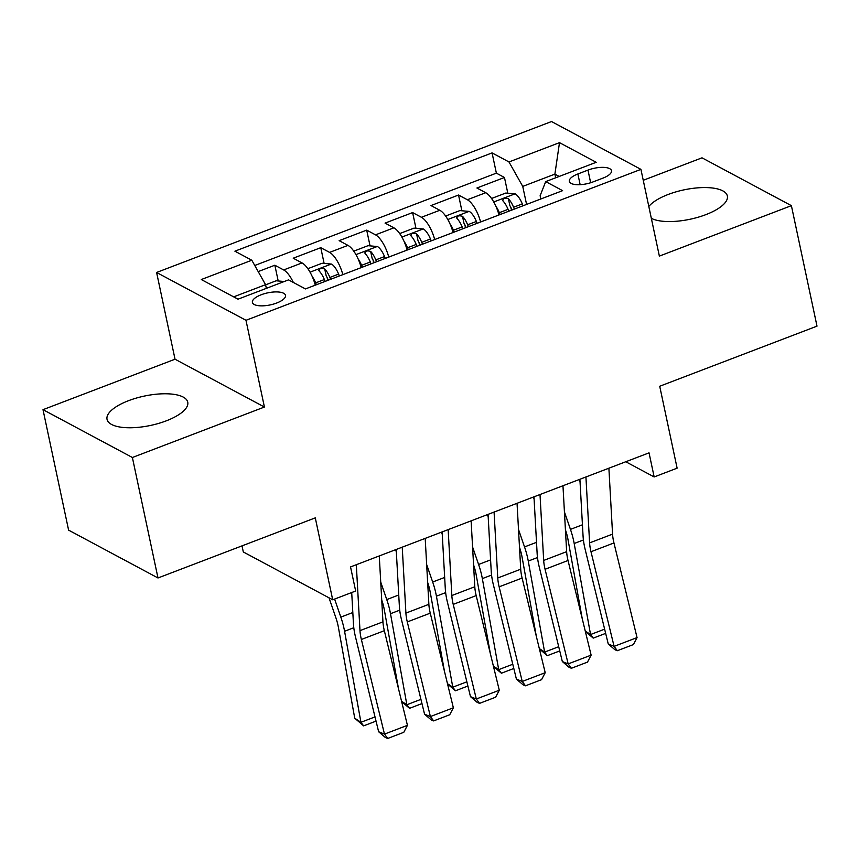 <?xml version="1.0" encoding="UTF-8"?>
<svg xmlns="http://www.w3.org/2000/svg" width="860" height="860" viewBox="0 0 860 860"><rect width="100%" height="100%" fill="white"/><g stroke="black" fill="none" stroke-linecap="round" stroke-linejoin="round"><path stroke-width="1.29" d="M166.238 420.852A41.258 15.007 -12 0 0 187.749 402.19A41.258 15.007 -12 0 0 128.548 400.685A41.258 15.007 -12 0 0 107.038 419.347A41.258 15.007 -12 0 0 166.238 420.852M651.332 218.332A41.258 15.007 -12 0 0 705.845 214.645A41.258 15.007 -12 0 0 727.356 195.983A41.258 15.007 -12 0 0 668.155 194.478A41.258 15.007 -12 0 0 648.816 206.486M276.683 303.021A16.921 6.16 -12 0 0 285.498 295.367A16.921 6.16 -12 0 0 261.214 294.754A16.921 6.16 -12 0 0 252.388 302.408A16.921 6.16 -12 0 0 276.683 303.021M242.015 545.863L243.315 551.97L332.702 599.796L355.664 591.024L350.536 566.923L649.042 452.854L654.159 476.945L677.121 468.173L659.717 386.248L817 326.144L791.393 205.658L702.007 157.831L643.248 180.288M43 409.672L68.606 530.147L157.993 577.974L132.386 457.498L264.418 407.038L245.981 320.296L156.595 272.469L175.031 359.211L43 409.672L132.386 457.498M245.981 320.296L640.926 169.366L551.529 121.54L156.595 272.469M498.972 214.968A21.156 7.804 -110.9 0 0 485.728 192.726L476.913 188.007L504.465 177.482L507.808 193.221M510.808 207.303L511.421 210.216M480.6 221.987A21.156 7.804 -110.9 0 0 467.356 199.746L458.541 195.026L461.885 210.775M464.884 224.847L465.496 227.76M458.541 195.026L430.989 205.561L439.804 210.27A21.156 7.804 -110.9 0 1 453.048 232.523M407.124 250.066A21.156 7.804 -110.9 0 0 393.88 227.825L385.065 223.105L412.617 212.581L415.971 228.319M418.96 242.402L419.572 245.315M361.2 267.621A21.156 7.804 -110.9 0 0 347.956 245.379L339.141 240.66L366.693 230.125L370.047 245.874M373.036 259.946L373.648 262.859M315.276 285.165A21.156 7.804 -110.9 0 0 302.032 262.923L293.217 258.204L320.769 247.68L324.123 263.418M327.112 277.5L327.735 280.414M587.971 170.097L577.877 173.967A16.394 5.966 -12 0 0 569.32 181.374A16.394 5.966 -12 0 0 592.852 181.976L602.957 178.117A16.394 5.966 -12 0 0 611.503 170.699A16.394 5.966 -12 0 0 587.971 170.097L590.659 182.739M555.667 177.794L554.893 174.118L522.74 186.405L508.98 161.959L492.07 152.908L234.898 251.184L251.808 260.236L201.294 279.532L238.016 299.183L288.53 279.876L305.44 288.928L562.612 190.651L545.702 181.6L540.134 195.704L540.832 198.972M508.98 161.959L559.495 142.652L596.216 162.293L545.702 181.6M504.465 177.482L496.37 173.15L254.764 265.482M293.357 282.467A21.156 7.804 69.1 0 0 283.671 269.943L274.845 265.224L258.204 271.588M320.769 247.68L329.595 252.399A21.156 7.804 69.1 0 1 342.828 274.641M366.693 230.125L375.519 234.845A21.156 7.804 69.1 0 1 388.752 257.086M412.617 212.581L421.432 217.29A21.156 7.804 69.1 0 1 434.676 239.542M526.578 204.422L522.74 186.405M332.702 599.796L315.287 517.87L157.993 577.974M640.926 169.366L659.362 256.108L791.393 205.658M625.758 461.745L654.159 476.945M559.226 176.44L554.893 174.118L559.495 142.652M266.353 288.358L265.568 284.681L233.683 296.861M496.37 173.15L492.07 152.908M274.845 265.224L278.199 280.973M251.808 260.236L265.568 284.681M264.418 407.038L175.031 359.211M608.891 468.195L612.567 534.125A26.445 9.75 -110.9 0 0 613.954 542.961L637.056 637.593L614.094 646.365L617.34 650.708L615.008 649.773L608.257 644.011L585.155 549.379A39.667 14.631 69.1 0 1 583.069 536.124L579.898 479.278M608.257 644.011L614.094 646.365L590.992 551.733A26.445 9.75 -110.9 0 1 589.605 542.896L585.929 476.967M637.056 637.593L633.412 644.57L617.34 650.708M495.919 206.314A14.018 5.171 69.1 0 1 499.348 212.678L500.101 214.538M565.418 529.803L565.482 529.996A26.445 9.75 69.1 0 1 567.976 539.424L582.231 618.663M585.251 631.046L590.551 634.54L574.19 543.509A39.667 14.631 -110.9 0 0 570.449 529.373L564.418 511.872M492.06 199.251L492.006 198.305L505.787 193.049L515.215 193.876A14.018 5.171 69.1 0 1 522.31 203.906L523.063 205.766M580.038 481.761L579.264 479.514M514.344 209.098L513.581 207.238A14.018 5.171 -110.9 0 0 508.421 198.778C504.562 197.692 502.724 198.391 502.917 200.885A14.018 5.171 69.1 0 1 508.066 209.345L508.83 211.205M508.421 198.778L509.894 205.712A7.138 2.634 69.1 0 1 511.377 208.55L511.969 210.001M502.498 200.186L502.917 200.885M605.655 633.379L593.239 638.12L585.327 631.38M593.239 638.12L590.551 634.54L604.623 629.165M562.967 485.75L566.643 551.668A26.445 9.75 -110.9 0 0 568.03 560.505L591.132 655.137L568.17 663.909L571.416 668.263L569.083 667.317L562.332 661.555L539.231 566.923A39.667 14.631 69.1 0 1 537.145 553.668L533.974 496.822M562.332 661.555L568.17 663.909L545.068 569.277A26.445 9.75 -110.9 0 1 543.681 560.441L540.005 494.521M591.132 655.137L587.487 662.114L571.416 668.263M517.043 503.293L520.719 569.223A26.445 9.75 -110.9 0 0 522.106 578.06L545.208 672.692L522.246 681.464L525.492 685.807L523.159 684.872L516.409 679.11L493.307 584.478A39.667 14.631 69.1 0 1 491.221 571.223L488.05 514.377M516.409 679.11L522.246 681.464L499.144 586.832A26.445 9.75 -110.9 0 1 497.757 577.995L494.081 512.065M545.208 672.692L541.563 679.669L525.492 685.807M471.119 520.848L474.795 586.767A26.445 9.75 -110.9 0 0 476.182 595.604L499.284 690.236L476.322 699.008L479.568 703.362L477.236 702.416L470.485 696.654L447.383 602.032A39.667 14.631 69.1 0 1 445.297 588.778L442.126 531.921M470.485 696.654L476.322 699.008L453.22 604.376A26.445 9.75 -110.9 0 1 451.833 595.539L448.157 529.62M499.284 690.236L495.639 697.213L479.568 703.362M425.195 538.392L428.871 604.322A26.445 9.75 -110.9 0 0 430.258 613.159L453.36 707.791L430.398 716.563L433.644 720.906L431.312 719.971L424.56 714.208L401.459 619.576A39.667 14.631 69.1 0 1 399.373 606.321L396.202 549.476M424.56 714.208L430.398 716.563L407.296 621.93A26.445 9.75 -110.9 0 1 405.909 613.094L402.233 547.164M453.36 707.791L449.715 714.767L433.644 720.906M449.995 223.869A14.018 5.171 69.1 0 1 453.424 230.233L454.177 232.093M519.494 547.358L519.569 547.54A26.445 9.75 69.1 0 1 522.052 556.968L536.307 636.217M539.327 648.591L544.627 652.095L528.266 561.064A39.667 14.631 -110.9 0 0 524.525 546.917L518.494 529.416M446.136 216.795L446.082 215.86L459.863 210.593L469.291 211.431A14.018 5.171 69.1 0 1 476.386 221.461L477.139 223.31M534.114 499.305L533.34 497.069M468.421 226.642L467.657 224.793A14.018 5.171 -110.9 0 0 462.497 216.322C458.638 215.236 456.8 215.946 456.993 218.429A14.018 5.171 69.1 0 1 462.142 226.9L462.906 228.749M462.497 216.322L463.97 223.256A7.138 2.634 69.1 0 1 465.454 226.105L466.045 227.556M456.574 217.73L456.993 218.429M559.731 650.923L547.315 655.675L539.403 648.924M547.315 655.675L544.627 652.095L558.699 646.709M404.071 241.413A14.018 5.171 69.1 0 1 407.5 247.777L408.253 249.636M473.57 564.902L473.645 565.095A26.445 9.75 69.1 0 1 476.128 574.523L490.383 653.761M493.404 666.145L498.703 669.639L482.342 578.608A39.667 14.631 -110.9 0 0 478.601 564.472L472.57 546.971M400.212 234.35L400.158 233.404L413.94 228.147L423.367 228.975A14.018 5.171 69.1 0 1 430.462 239.005L431.215 240.864M488.19 516.86L487.416 514.613M422.496 244.197L421.733 242.337A14.018 5.171 -110.9 0 0 416.573 233.877C412.714 232.791 410.876 233.49 411.069 235.984A14.018 5.171 69.1 0 1 416.219 244.444L416.982 246.304M416.573 233.877L418.046 240.811A7.138 2.634 69.1 0 1 419.529 243.649L420.121 245.1M410.65 235.285L411.069 235.984M513.807 668.478L501.391 673.219L493.479 666.478M501.391 673.219L498.703 669.639L512.786 664.264M358.147 258.967A14.018 5.171 69.1 0 1 361.576 265.332L362.329 267.191M427.656 582.457L427.721 582.639A26.445 9.75 69.1 0 1 430.204 592.067L444.459 671.316M447.479 683.689L452.779 687.194L436.418 596.163A39.667 14.631 -110.9 0 0 432.677 582.016L426.646 564.515M354.288 251.894L354.245 250.959L368.015 245.691L377.443 246.53A14.018 5.171 69.1 0 1 384.538 256.56L385.291 258.409M442.266 534.404L441.492 532.168M376.572 261.752L375.809 259.892A14.018 5.171 -110.9 0 0 370.649 251.421C366.79 250.335 364.952 251.045 365.145 253.528A14.018 5.171 69.1 0 1 370.294 261.999L371.058 263.848M370.649 251.421L372.133 258.355A7.138 2.634 69.1 0 1 373.606 261.203L374.197 262.655M364.726 252.829L365.145 253.528M467.883 686.022L455.467 690.774L447.555 684.022M455.467 690.774L452.779 687.194L466.862 681.808M312.223 276.512A14.018 5.171 69.1 0 1 315.652 282.875L316.415 284.735M381.733 600L381.797 600.194A26.445 9.75 69.1 0 1 384.28 609.622L398.535 688.86M401.555 701.244L406.855 704.738L390.494 613.707A39.667 14.631 -110.9 0 0 386.753 599.571L380.733 582.07M308.364 269.449L308.321 268.503L322.091 263.246L331.519 264.074A14.018 5.171 69.1 0 1 338.614 274.103L339.367 275.963M396.342 551.959L395.568 549.712M330.648 279.296L329.885 277.436A14.018 5.171 -110.9 0 0 324.725 268.976C320.866 267.89 319.028 268.589 319.221 271.083A14.018 5.171 69.1 0 1 324.37 279.543L325.134 281.403M324.725 268.976L326.209 275.91A7.138 2.634 69.1 0 1 327.681 278.748L328.273 280.199M318.802 270.384L319.221 271.083M421.959 703.577L409.543 708.317L401.631 701.577M409.543 708.317L406.855 704.738L420.938 699.363M379.271 555.947L382.947 621.866A26.445 9.75 -110.9 0 0 384.334 630.702L407.436 725.335L384.474 734.107L387.72 738.461L385.387 737.514L378.637 731.753L355.535 637.131A39.667 14.631 69.1 0 1 353.449 623.876L351.708 592.529M378.637 731.753L384.474 734.107L361.372 639.475A26.445 9.75 -110.9 0 1 359.985 630.638L356.309 564.719M407.436 725.335L403.791 732.312L387.72 738.461M329.014 597.818L335.873 617.738A26.445 9.75 69.1 0 1 338.367 627.166L354.728 718.197L360.931 722.292L344.57 631.261A39.667 14.631 -110.9 0 0 340.829 617.114L334.615 599.065M284.273 281.51L276.167 280.79L265.6 284.832M376.035 721.121L363.619 725.872L354.728 718.197M363.619 725.872L360.931 722.292L375.014 716.907M467.356 199.746L485.728 192.726M283.671 269.943L302.032 262.923M329.595 252.399L347.956 245.379M375.519 234.845L393.88 227.825M421.432 217.29L439.804 210.27M580.145 184.674L577.877 173.967M612.567 534.125L589.605 542.896M613.954 542.961L590.992 551.733M514.979 193.855L493.737 201.971M508.066 209.345L499.348 212.678M522.31 203.906L513.581 207.238M574.19 543.509L583.413 539.983M570.449 529.373L582.435 524.793M566.643 551.668L543.681 560.441M568.03 560.505L545.068 569.277M520.719 569.223L497.757 577.995M522.106 578.06L499.144 586.832M474.795 586.767L451.833 595.539M476.182 595.604L453.22 604.376M428.871 604.322L405.909 613.094M430.258 613.159L407.296 621.93M469.055 211.399L447.813 219.526M462.142 226.9L453.424 230.233M476.386 221.461L467.657 224.793M528.266 561.064L537.489 557.538M524.525 546.917L536.511 542.337M423.131 228.953L401.889 237.07M416.219 244.444L407.5 247.777M430.462 239.005L421.733 242.337M482.342 578.608L491.565 575.082M478.601 564.472L490.587 559.892M377.207 246.508L355.965 254.625M370.294 261.999L361.576 265.332M384.538 256.56L375.809 259.892M436.418 596.163L445.641 592.637M432.677 582.016L444.663 577.436M331.283 264.052L310.041 272.168M324.37 279.543L315.652 282.875M338.614 274.103L329.885 277.436M390.494 613.707L399.717 610.181M386.753 599.571L398.739 594.991M382.947 621.866L359.985 630.638M384.334 630.702L361.372 639.475M344.57 631.261L353.793 627.736M340.829 617.114L352.815 612.535"/></g></svg>
